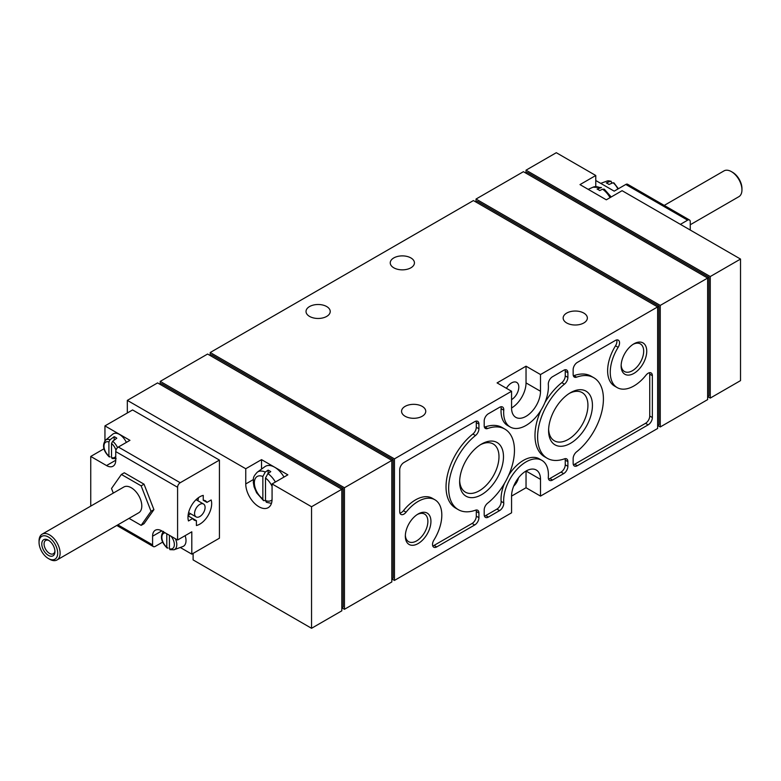 <?xml version="1.0" encoding="UTF-8"?>
<svg xmlns="http://www.w3.org/2000/svg" width="781" height="781" viewBox="0 0 781 781"><rect width="100%" height="100%" fill="white"/><g stroke="black" fill="none" stroke-linecap="round" stroke-linejoin="round"><path stroke-width="1.17" d="M611.572 183.379L611.572 182.119L610.439 181.241L611.074 181.212L606.974 181.075L600.735 183.369M614.198 183.642L613.065 182.764L608.936 184.462A11.5 6.638 60 0 0 606.31 182.949L610.439 181.241A10.68 6.16 -120 0 0 606.974 181.075M690.258 230.044L690.258 221.687A3.72 2.148 120 0 0 689.486 219.988A3.72 2.148 120 0 0 687.631 220.174L680.397 224.352M595.776 180.509L614.198 191.15L625.786 184.462A3.72 2.148 -60 0 1 627.641 184.277L689.486 219.988M103.932 448.821L90.742 456.446L106.528 465.564L115.744 460.243L115.744 451.584A3.72 2.148 -60 0 1 118.37 447.025L129.949 440.338L104.947 425.899L104.947 440.748M90.742 456.446L90.742 506.108M180.265 547.481L191.804 554.149L219.432 538.187L219.432 460.087L180.216 482.726A3.72 2.148 120 0 0 177.59 487.285L177.59 540.013L161.794 530.895A13.023 7.517 60 0 0 155.282 530.25A13.023 7.517 60 0 0 152.588 536.215L152.588 544.874A3.72 2.148 120 0 0 153.359 546.583A3.72 2.148 120 0 0 155.214 546.397L162.624 542.121M115.744 460.243A13.023 7.517 60 0 1 113.04 466.208A13.023 7.517 60 0 1 106.528 465.564M129.05 518.369L141.146 525.359L144.036 523.68L153.916 509.632L144.036 484.181L124.286 472.778L121.387 474.448L111.517 488.496L113.294 493.084M117.531 447.669A10.68 6.16 -120 0 0 112.659 441.285L116.789 438.219A11.5 6.638 -120 0 0 114.163 436.696L110.033 439.762A10.68 6.16 -120 0 0 105.503 440.211L112.708 434.207A12.281 7.088 -120 0 1 118.019 433.728A12.281 7.088 -120 0 1 126.366 442.407M112.659 441.285L111.527 443.471L111.527 457.568L112.659 458.447M110.033 456.924L108.901 456.045L110.033 456.924M108.901 441.948A8.835 5.096 -120 0 0 103.971 446.156A8.835 5.096 -120 0 0 108.901 456.045L108.901 441.948L110.033 439.762M169.926 549.658L174.026 549.775L182.822 546.544A12.281 7.088 -120 0 0 185.117 535.668M169.428 535.307L169.428 548.74L170.561 549.619M167.935 548.096L166.802 547.217L167.935 548.096M166.802 533.784L166.802 547.217A8.835 5.096 -120 0 1 161.921 538.334A8.835 5.096 -120 0 1 165.201 532.867M219.432 460.087L132.585 409.947L104.947 425.899M196.402 520.654L192.712 518.516A11.168 6.443 120 0 0 194.244 520.126A11.168 6.443 120 0 0 196.402 520.654L196.402 525.525A16.752 9.675 120 0 0 208.205 515.294A16.752 9.675 120 0 0 211.163 499.967L206.945 502.398A11.168 6.443 120 0 0 205.413 500.787A11.168 6.443 120 0 0 203.245 500.27L206.945 502.398M188.045 515.831L192.712 518.516L188.485 520.956A16.752 9.675 120 0 1 191.452 505.629A16.752 9.675 120 0 1 203.245 495.388L203.245 500.27M177.59 540.013L191.804 531.812L191.804 554.149M599.954 187.674A17.602 10.163 -120 0 0 593.013 187.196L601.468 187.547L597.094 189.031A17.943 10.358 -120 0 1 599.73 190.554L602.581 189.187L604.309 189.187L611.211 196.978M275.381 482.033A17.602 10.163 -120 0 0 267.903 473.589L270.753 471.656A17.943 10.358 -120 0 0 268.117 470.133L265.267 472.066A17.602 10.163 -120 0 0 257.271 472.212C251.853 478.001 253.913 478.636 253.288 482.267L254.079 486.856L256.627 492.831L263.539 500.641L265.491 500.533L266.38 502.281L271.456 503.384M283.991 477.064A18.578 10.729 -120 0 0 273.34 466.55A18.578 10.729 -120 0 0 264.866 466.687L257.271 472.212M263.539 500.641L262.855 498.981L262.855 476.508L265.267 472.066M267.903 473.589L265.491 478.021L265.491 500.504A13.892 8.015 -120 0 0 272.052 499.82M710.261 398.095L740.525 380.62L740.525 259.067L622.096 190.691L606.31 199.809L579.99 184.609L595.776 175.5L556.306 152.705L526.033 170.18L526.033 173.216L527.351 172.455L708.943 277.304L708.943 395.821L707.635 396.582L710.261 398.095L710.261 276.542L526.033 170.18M595.776 186.483L595.776 175.5M740.525 259.067L710.261 276.542M311.551 506.742L311.551 628.295L341.814 610.82L341.814 489.267L311.551 506.742L272.071 483.947L287.857 474.828L261.537 459.638L245.751 468.746L127.323 400.38L127.323 412.983M708.943 277.304L660.257 305.41L660.257 426.963L707.635 399.618L707.635 278.056L523.407 171.693L476.029 199.048L476.029 202.084L477.347 201.332L658.939 306.172L540.511 374.548L540.511 391.261A20.472 11.822 120 0 1 531.578 411.86A20.472 11.822 120 0 1 515.802 417.347A20.472 11.822 120 0 1 511.565 407.975L511.565 391.261L394.444 458.877L394.444 580.429L511.565 512.814L511.565 496.101A20.472 11.822 120 0 1 520.497 475.502A20.472 11.822 120 0 1 536.274 470.016A20.472 11.822 120 0 1 540.511 479.388L540.511 496.101L657.631 428.486L657.631 306.933L473.403 200.571L210.226 352.514L210.226 355.55L211.534 354.789L393.136 459.638L344.441 487.744L344.441 609.307L391.818 581.952L391.818 460.39L207.59 354.037L160.222 381.382L160.222 384.418L161.53 383.666L343.132 488.506L341.814 489.267L157.586 382.905L127.323 400.38M311.551 628.295L193.112 559.918L193.112 553.387M245.751 468.746L245.751 483.947A18.607 10.749 60 0 0 253.874 502.671A18.607 10.749 60 0 0 268.215 507.66A18.607 10.749 60 0 0 272.071 499.137L272.071 483.947M633.938 373.377A18.1 10.456 -60 0 1 621.139 365.986A18.1 10.456 -60 0 1 633.938 343.806A18.1 10.456 -60 0 1 646.746 351.196A18.1 10.456 -60 0 1 633.938 373.377M418.138 543.556A18.1 10.456 -60 0 1 405.329 536.157A18.1 10.456 -60 0 1 418.138 513.986A18.1 10.456 -60 0 1 430.936 521.376A18.1 10.456 -60 0 1 418.138 543.556M481.565 494.676A31.006 17.904 -60 0 1 459.638 482.014A31.006 17.904 -60 0 1 481.565 444.038A31.006 17.904 -60 0 1 503.481 456.7A31.006 17.904 -60 0 1 481.565 494.676M570.511 443.315A31.006 17.904 -60 0 1 548.594 430.663A31.006 17.904 -60 0 1 570.511 392.687A31.006 17.904 -60 0 1 592.437 405.339A31.006 17.904 -60 0 1 570.511 443.315M563.677 473.618A5.955 3.436 120 0 0 567.885 466.325L567.885 461.639A5.955 3.436 120 0 0 566.655 458.906A5.955 3.436 120 0 0 564.448 458.837A46.528 26.857 120 0 1 547.256 458.291A46.528 26.857 120 0 1 539.085 424.923A46.528 26.857 120 0 1 564.448 384.164A5.955 3.436 120 0 0 567.885 377.408L567.885 372.722A5.955 3.436 120 0 0 566.655 369.999A5.955 3.436 120 0 0 563.677 370.292L552.509 376.735A5.955 3.436 120 0 0 548.321 384.447A31.64 18.266 120 0 1 535.512 417.542A31.64 18.266 120 0 1 510.218 427.012A31.64 18.266 120 0 1 503.755 410.181A5.955 3.436 120 0 0 502.544 407.008A5.955 3.436 120 0 0 499.567 407.301L488.398 413.745A5.955 3.436 120 0 0 484.191 421.037L484.191 425.723A5.955 3.436 120 0 0 485.421 428.457A5.955 3.436 120 0 0 487.627 428.525A46.528 26.857 120 0 1 504.819 429.072A46.528 26.857 120 0 1 512.99 462.44A46.528 26.857 120 0 1 487.627 503.189A5.955 3.436 120 0 0 484.191 509.954L484.191 514.64A5.955 3.436 120 0 0 485.421 517.364A5.955 3.436 120 0 0 488.398 517.071L499.567 510.628A5.955 3.436 120 0 0 503.755 502.915A31.64 18.266 120 0 1 516.563 469.811A31.64 18.266 120 0 1 541.858 460.351A31.64 18.266 120 0 1 548.321 477.181A5.955 3.436 120 0 0 549.531 480.354A5.955 3.436 120 0 0 552.509 480.061L563.677 473.618L561.041 472.095A5.955 3.436 120 0 0 565.249 464.802L565.249 460.116A5.955 3.436 120 0 0 565.024 458.681M475.492 435.525A5.955 3.436 120 0 0 478.929 428.769L478.929 424.083A5.955 3.436 120 0 0 477.699 421.349A5.955 3.436 120 0 0 474.721 421.652L403.923 462.518A5.955 3.436 120 0 0 399.716 469.811L399.716 511.692A5.955 3.436 120 0 0 400.946 514.415A5.955 3.436 120 0 0 406.071 512.199A33.495 19.34 120 0 1 434.88 499.762A33.495 19.34 120 0 1 433.924 540.032A5.955 3.436 120 0 0 433.758 547.198A5.955 3.436 120 0 0 436.735 546.905L474.721 524.969A5.955 3.436 120 0 0 478.929 517.676L478.929 512.99A5.955 3.436 120 0 0 477.699 510.266A5.955 3.436 120 0 0 475.492 510.198A46.528 26.857 120 0 1 458.301 509.651A46.528 26.857 120 0 1 450.129 476.283A46.528 26.857 120 0 1 475.492 435.525L472.866 434.011A5.955 3.436 120 0 0 476.293 427.246L476.293 422.56A5.955 3.436 120 0 0 476.068 421.125M652.36 417.542L652.36 375.671A5.955 3.436 120 0 0 651.129 372.947A5.955 3.436 120 0 0 646.004 375.163A33.495 19.34 120 0 1 617.195 387.601A33.495 19.34 120 0 1 618.152 347.32A5.955 3.436 120 0 0 618.318 340.165A5.955 3.436 120 0 0 615.34 340.457L577.354 362.394A5.955 3.436 120 0 0 573.147 369.686L573.147 374.372A5.955 3.436 120 0 0 574.377 377.096A5.955 3.436 120 0 0 576.583 377.164A46.528 26.857 120 0 1 593.775 377.711A46.528 26.857 120 0 1 601.946 411.079A46.528 26.857 120 0 1 576.583 451.838A5.955 3.436 120 0 0 573.147 458.593L573.147 463.279A5.955 3.436 120 0 0 574.377 466.013A5.955 3.436 120 0 0 577.354 465.71L648.152 424.844A5.955 3.436 120 0 0 652.36 417.542L649.733 416.029L649.733 374.158A5.955 3.436 120 0 0 649.509 372.722M309.569 316.422A12.096 6.98 0 0 0 322.758 317.935A12.096 6.98 0 0 0 330.226 311.492A12.096 6.98 0 0 0 318.121 304.502A12.096 6.98 0 0 0 306.025 311.492A12.096 6.98 0 0 0 309.569 316.422M393.79 267.805A12.096 6.98 0 0 0 406.969 269.318A12.096 6.98 0 0 0 414.438 262.865A12.096 6.98 0 0 0 402.342 255.885A12.096 6.98 0 0 0 390.246 262.865A12.096 6.98 0 0 0 393.79 267.805M405.105 416.253A12.096 6.98 0 0 0 418.284 417.767A12.096 6.98 0 0 0 425.752 411.314A12.096 6.98 0 0 0 413.657 404.333A12.096 6.98 0 0 0 401.561 411.314A12.096 6.98 0 0 0 405.105 416.253M566.703 322.963A12.096 6.98 0 0 0 579.883 324.476A12.096 6.98 0 0 0 587.351 318.023A12.096 6.98 0 0 0 575.255 311.033A12.096 6.98 0 0 0 563.16 318.023A12.096 6.98 0 0 0 566.703 322.963M540.511 374.548L526.033 366.191L497.087 382.905L511.565 391.261M394.444 458.877L210.226 352.514M511.565 496.101L526.033 487.744L540.511 496.101M394.444 580.429L391.818 578.916L393.136 578.155L393.136 459.638M660.257 305.41L476.029 199.048M344.441 487.744L160.222 381.382M343.132 488.506L343.132 607.022L341.814 607.784L344.441 609.307M658.939 306.172L658.939 424.688L657.631 425.45L660.257 426.963M513.693 486.143A10.231 5.906 120 0 0 518.477 477.855M526.033 487.744L526.033 471.031L540.511 479.388M511.565 399.618A10.231 5.906 120 0 0 518.252 390.598A10.231 5.906 120 0 0 516.68 382.397A10.231 5.906 120 0 0 511.565 382.905A10.231 5.906 120 0 0 506.449 388.303M511.565 407.975A20.472 11.822 120 0 0 526.033 382.905L526.033 366.191M616.697 339.94A5.955 3.436 120 0 1 615.516 345.807A33.495 19.34 120 0 0 614.559 386.078L617.195 387.601M573.371 375.807A5.955 3.436 120 0 0 573.947 375.641L576.583 377.164M593.775 377.711L591.149 376.188A46.528 26.857 120 0 0 573.947 375.641M573.371 464.715A5.955 3.436 120 0 0 574.728 464.197L645.526 423.322A5.955 3.436 120 0 0 649.733 416.029M399.931 513.127A5.955 3.436 120 0 0 403.435 510.686L406.071 512.199M434.88 499.762L432.254 498.239A33.495 19.34 120 0 0 403.435 510.686M432.752 545.909A5.955 3.436 120 0 0 434.099 545.382L472.085 523.455A5.955 3.436 120 0 0 476.293 516.163L476.293 511.477A5.955 3.436 120 0 0 476.068 510.042M472.866 434.011A46.528 26.857 120 0 0 447.503 474.76A46.528 26.857 120 0 0 455.665 508.128L458.301 509.651M565.024 369.764A5.955 3.436 120 0 1 565.249 371.2L565.249 375.886A5.955 3.436 120 0 1 561.812 382.651A46.528 26.857 120 0 0 544.962 402.479M540.882 410.367A46.528 26.857 120 0 0 544.621 456.778L547.256 458.291M500.914 406.784A5.955 3.436 120 0 1 501.129 408.658A31.64 18.266 120 0 0 507.591 425.499L510.218 427.012M484.415 427.158A5.955 3.436 120 0 0 484.991 427.002L487.627 428.525M504.819 429.072L502.193 427.549A46.528 26.857 120 0 0 484.991 427.002M484.415 516.075A5.955 3.436 120 0 0 485.772 515.548L496.931 509.105A5.955 3.436 120 0 0 501.129 501.392L503.755 502.915M541.858 460.351L539.222 458.828A31.64 18.266 120 0 0 508.558 475.473M504.487 483.371A31.64 18.266 120 0 0 501.129 501.392M548.526 479.065A5.955 3.436 120 0 0 549.883 478.538L561.041 472.095M569.359 393.39A27.823 16.059 -60 0 1 582.177 392.609A27.823 16.059 -60 0 1 586.433 414.896A27.823 16.059 -60 0 1 568.265 439.42A27.823 16.059 -60 0 1 554.354 440.796A27.823 16.059 -60 0 1 548.623 429.306M480.403 444.75A27.823 16.059 -60 0 1 493.221 443.969A27.823 16.059 -60 0 1 497.487 466.257A27.823 16.059 -60 0 1 479.309 490.771A27.823 16.059 -60 0 1 465.398 492.157A27.823 16.059 -60 0 1 459.667 480.666M417.347 514.474A15.942 9.206 -60 0 1 424.571 514.083A15.942 9.206 -60 0 1 427.022 526.853A15.942 9.206 -60 0 1 416.605 540.901A15.942 9.206 -60 0 1 408.639 541.692A15.942 9.206 -60 0 1 405.359 535.239M633.157 344.294A15.942 9.206 -60 0 1 640.381 343.904A15.942 9.206 -60 0 1 642.822 356.673A15.942 9.206 -60 0 1 632.415 370.721A15.942 9.206 -60 0 1 624.439 371.512A15.942 9.206 -60 0 1 621.168 365.059M261.537 459.638L261.537 469.108M268.117 470.133L268.117 473.432M114.163 436.696L114.163 440.172M141.146 525.359L151.026 511.301L141.146 485.85L144.036 484.181M141.146 485.85L121.387 474.448M151.026 511.301L153.916 509.632M49.574 559.216L48.363 558.522L49.574 559.216A14.888 8.591 -120 0 0 57.023 559.957L138.715 512.795A14.888 8.591 -120 0 0 138.715 495.603A14.888 8.591 -120 0 0 123.828 487.012L42.135 534.175A14.888 8.591 -120 0 0 39.05 540.989L39.05 542.385A13.179 7.605 -120 0 0 48.363 558.522A13.179 7.605 -120 0 0 57.687 553.143A13.179 7.605 -120 0 0 48.363 537.006A13.179 7.605 -120 0 0 39.05 542.385M48.959 540.54A7.693 4.442 -120 0 0 45.659 540.442A7.693 4.442 -120 0 0 44.478 546.612A7.693 4.442 -120 0 0 49.506 553.387A7.693 4.442 -120 0 0 53.352 553.768A7.693 4.442 -120 0 0 54.914 550.859M48.363 555.359A9.304 5.369 -120 0 0 54.943 551.562A9.304 5.369 -120 0 0 48.363 540.169A9.304 5.369 -120 0 0 41.783 543.966A9.304 5.369 -120 0 0 48.363 555.359M57.023 559.957A14.888 8.591 -120 0 0 57.023 542.766A14.888 8.591 -120 0 0 42.135 534.175M690.258 224.752L738.865 196.685A14.888 8.591 -120 0 0 741.95 189.871L741.95 188.475A13.179 7.605 -120 0 0 732.637 172.337L731.426 171.635A14.888 8.591 -120 0 0 723.977 170.902L664.231 205.403M741.95 189.871A14.888 8.591 -120 0 0 731.426 171.635M188.065 515.636A16.752 9.675 120 0 0 190.447 513.644M197.896 500.748A16.752 9.675 120 0 0 198.423 497.692M194.567 513.498A7.439 4.296 120 0 0 196.109 516.905A7.439 4.296 120 0 0 203.548 512.609A7.439 4.296 120 0 0 203.548 504.018A7.439 4.296 120 0 0 197.808 506.01A7.439 4.296 120 0 0 194.567 513.498M617.878 189.022A10.68 6.16 -120 0 0 613.065 182.764M687.631 220.174L625.786 184.462M152.588 544.874L117.863 524.832M177.59 487.285L115.744 451.584M111.527 457.568A8.835 5.096 -120 0 0 115.744 456.309M115.959 450.246A8.835 5.096 -120 0 0 111.527 443.471M174.026 549.775A10.68 6.16 -120 0 0 175.383 538.744M169.428 548.74A8.835 5.096 -120 0 0 174.3 545.48A8.835 5.096 -120 0 0 171.019 536.225M180.216 482.726L118.37 447.025M610.068 197.642A17.602 10.163 -120 0 0 602.581 189.187M262.855 476.508A13.892 8.015 -120 0 0 254.352 482.834A13.892 8.015 -120 0 0 262.855 498.981M272.071 486.319A13.892 8.015 -120 0 0 265.491 478.021M540.511 391.261L526.033 382.905M649.733 374.158L652.36 375.671M615.516 345.807L618.152 347.32M574.728 464.197L577.354 465.71M645.526 423.322L648.152 424.844M476.293 427.246L478.929 428.769M476.293 422.56L478.929 424.083M434.099 545.382L436.735 546.905M472.085 523.455L474.721 524.969M476.293 516.163L478.929 517.676M476.293 511.477L478.929 512.99M565.249 464.802L567.885 466.325M565.249 460.116L567.885 461.639M561.812 382.651L564.448 384.164M565.249 375.886L567.885 377.408M565.249 371.2L567.885 372.722M501.129 408.658L503.755 410.181M485.772 515.548L488.398 517.071M496.931 509.105L499.567 510.628M549.883 478.538L552.509 480.061M245.751 483.947L253.356 479.554M152.588 536.215L161.794 530.895M618.376 188.738L613.886 182.813M112.025 458.496L116.125 458.613M105.503 440.211C101.999 445.307 103.238 450.862 109.213 456.875M163.405 531.383C159.9 536.479 161.14 542.034 167.114 548.037M153.359 546.583L116.769 525.457M593.013 187.196L588.191 189.353M203.548 504.018L196.051 499.684M196.109 516.905L188.602 512.58"/></g></svg>
